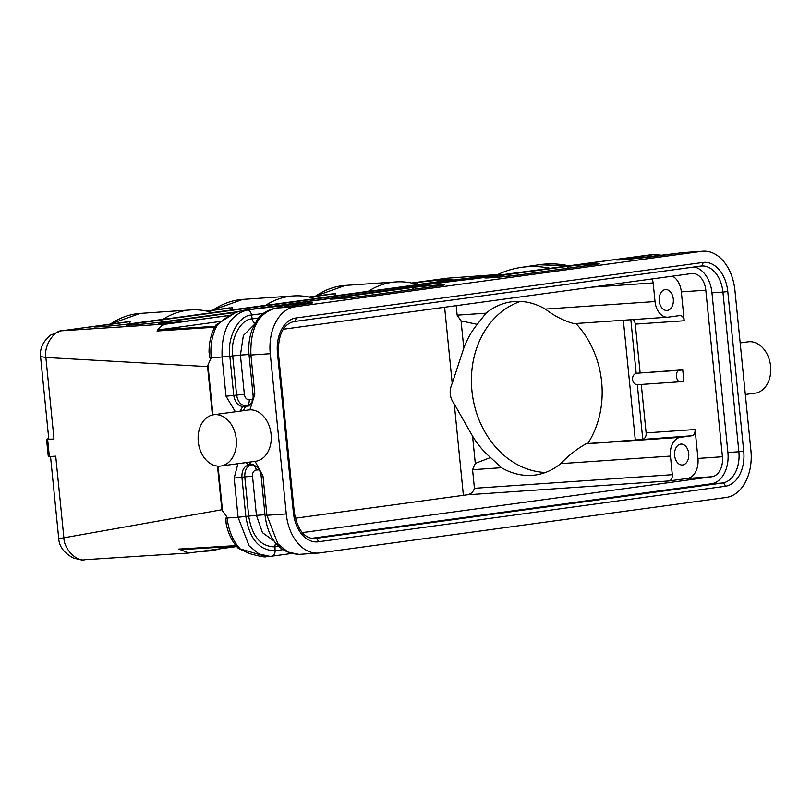 <?xml version="1.0" encoding="UTF-8"?>
<svg xmlns="http://www.w3.org/2000/svg" width="811" height="811" viewBox="0 0 811 811"><rect width="100%" height="100%" fill="white"/><g stroke="black" fill="none" stroke-linecap="round" stroke-linejoin="round"><path stroke-width="1.22" d="M207.94 365.072L211.195 357.742L222.092 356.992L226.005 396.204L235.383 411.765M226.147 523.47L225.884 518.087L227.121 517.286L221.859 509.764L217.5 466.102M575.922 323.508A87.426 71.814 81.5 0 1 587.772 443.556L585.998 443.82C576.885 448.929 568.481 455.529 560.776 463.628C553.193 469.782 544.88 473.553 535.838 474.942C524.139 476.584 512.664 474.171 501.431 467.714L490.543 457.516A87.426 71.814 81.5 0 1 472.57 436.146L454.282 404.03C449.608 397.684 448.929 390.79 452.214 383.36L463.791 348.152A87.426 71.814 81.5 0 1 477.253 324.37L486.002 313.168C493.585 307.014 501.897 303.243 510.94 301.864L510.93 301.864C522.649 300.222 534.114 302.625 545.347 309.082L655.024 301.54A17.264 11.709 86.1 0 0 667.828 317.182A17.264 11.709 86.1 0 0 668.355 317.121L679.78 315.57A5.758 3.903 -93.9 0 1 679.953 315.55A5.758 3.903 -93.9 0 1 684.22 320.761L681.331 291.859A18.42 12.489 86.1 0 0 672.39 276.166M545.468 472.478A87.426 71.814 81.5 0 1 471.414 380.501A87.426 71.814 81.5 0 1 520.469 301.398M574.006 323.619C564.142 321.014 554.582 316.168 545.347 309.082M472.57 436.146L475.297 463.405L490.543 457.516M672.309 474.688L670.454 456.086A17.264 11.709 -93.9 0 1 680.348 437.332L691.773 435.771A5.758 3.903 86.1 0 0 695.078 429.516L697.957 458.428A18.42 12.489 -93.9 0 1 687.404 478.429L669.004 480.943A5.758 3.903 86.1 0 0 672.309 474.688L474.425 488.303L472.57 469.701L475.297 463.416M456.198 305.656L457.151 315.155L461.074 320.882L477.253 324.37M311.15 303.243L275.476 308.139C266.677 310.228 260.473 314.354 256.844 320.527L252.211 329.459C249.251 337.427 248.207 345.952 249.068 355.056L250.923 355.015C250.041 328.698 258.303 313.076 275.679 308.119L295.022 306.791A43.165 29.277 86.1 0 0 270.266 353.687L286.273 513.951A43.165 29.277 86.1 0 0 318.277 553.061A43.165 29.277 86.1 0 0 319.595 552.92L726.169 497.467A43.165 29.277 86.1 0 0 750.925 450.581L734.928 290.308A43.165 29.277 86.1 0 0 702.924 251.197A43.165 29.277 86.1 0 0 701.596 251.339L682.254 252.667L649.925 257.077A5.758 4.227 -97.8 0 0 649.712 257.097A5.758 4.227 -97.8 0 0 649.52 257.128M295.022 306.791L701.596 251.339M48.761 438.741L47.971 438.842A23.022 0.77 -5.7 0 0 46.562 439.258L48.275 456.421A23.022 0.77 -5.7 0 0 49.349 456.552L55.726 456.177L63.866 537.703C64.049 550.213 78.14 562.428 84.973 559.681M46.562 439.258A23.022 0.77 -5.7 0 0 47.636 439.38L54.013 439.004A23.022 0.77 174.3 0 1 48.792 439.035L40.55 356.505M49.349 456.552L47.636 439.38M50.525 456.481L58.737 538.717L221.859 509.764M665.213 289.588A10.472 7.106 -93.9 0 1 665.425 289.568A10.472 7.106 -93.9 0 1 673.343 299.523A10.472 7.106 -93.9 0 1 666.855 310.461A10.472 7.106 -93.9 0 1 659.181 300.648A10.472 7.106 -93.9 0 1 665.213 289.588M651.598 279.004A5.758 3.903 -93.9 0 1 653.169 282.938L655.024 301.54M302.27 532.614A18.42 12.489 86.1 0 0 302.594 532.574L711.876 476.746A18.42 12.489 86.1 0 0 722.439 456.745L705.813 290.176A18.42 12.489 86.1 0 0 692.158 273.489A18.42 12.489 86.1 0 0 691.59 273.55L283.242 329.246M633.026 319.575A5.758 3.903 -93.9 0 1 635.266 324.126L684.22 320.761M682.72 464.967A10.472 7.106 86.1 0 0 688.742 453.744A10.472 7.106 86.1 0 0 680.845 444.114A10.472 7.106 86.1 0 0 674.59 455.042A10.472 7.106 86.1 0 0 682.284 465.007A10.472 7.106 86.1 0 0 682.72 464.967M682.75 369.857L679.648 370.272C674.63 370.637 675.827 382.721 680.794 381.728L683.886 381.302L682.75 369.857L637.03 373.212A5.758 3.903 86.1 0 0 636.199 373.455C630.745 374.895 631.627 384.485 637.314 384.637A5.758 3.903 86.1 0 0 637.993 384.678A5.758 3.903 86.1 0 0 638.176 384.657L680.439 381.748M637.993 384.678L680.794 381.728M587.772 443.556L691.773 435.771M695.078 429.516L646.124 432.892L641.288 384.444M646.124 432.892A5.758 3.903 -93.9 0 1 642.829 439.136M474.425 488.303C473.259 492.013 470.836 494.183 467.136 494.832L295.265 518.229M640.122 372.786L635.266 324.126M237.927 463.699L234.176 478.064L238.089 517.266L248.693 516.12C252.099 536.497 260.858 546.736 274.959 546.847L275.101 550.72C259.388 550.598 249.626 539.193 245.834 516.495L241.921 477.284C241.719 470.056 244.233 465.909 249.474 464.835L252.819 464.622L257.3 466.943C259.571 469.812 260.848 472.874 261.152 476.118L263.007 476.077L255.1 461.368M507.362 274.321L497.224 274.807A120.869 99.277 81.5 0 1 521.088 267.417A120.869 99.277 81.5 0 1 526.856 266.768A120.869 99.277 81.5 0 1 550.71 268.4M215.209 326.316L158.652 329.884L220.298 321.47M158.652 329.884L157.02 331.01L214.722 327.218M157.02 331.01C159.443 326.833 162.829 324.481 167.167 323.954L229.28 315.479M315.073 298.641L265.491 305.402A120.869 81.972 -93.9 0 1 293.41 295.924A120.869 81.972 -93.9 0 1 315.073 298.641M309.65 297.171L335.318 293.663L334.943 295.863M335.318 293.663L308.981 297.019M212.462 312.64L162.879 319.402A120.869 81.972 -93.9 0 1 190.798 309.914A120.869 81.972 -93.9 0 1 212.462 312.64M161.44 319.534L131.514 323.609A21.684 0.72 174.3 0 1 101.03 326.691A21.684 0.72 174.3 0 1 99.712 325.799L130.105 321.653L129.73 323.842M207.038 311.16L232.706 307.663L206.369 311.019M232.706 307.663L232.331 309.853M264.051 305.534L212.32 312.59M130.105 321.653L61.332 330.797L167.167 323.954M162.879 319.402L161.896 319.463M212.938 414.847L207.971 365.072L207.575 366.613L45.872 357.469L40.55 356.526C39.698 348.669 42.963 341.563 50.333 335.217L61.16 330.827M54.013 439.004L45.872 357.469C43.622 345.111 54.854 330.047 62.123 330.716L127.013 321.866M497.741 274.554L447.408 278.193L411.664 283.039M417.685 284.641L368.103 291.413A120.869 81.972 -93.9 0 1 396.021 281.924A120.869 81.972 -93.9 0 1 417.685 284.641M366.653 291.534L314.932 298.59L366.896 291.504M368.103 291.413L367.119 291.473M265.491 305.402L264.508 305.473M219.538 548.885A120.869 81.972 -93.9 0 1 211.093 550.699A120.869 81.972 -93.9 0 1 207.393 551.085A120.869 81.972 -93.9 0 1 202.527 551.206M180.397 549.706L188.872 553.021L236.69 546.543M178.785 549.077L235.92 545.61M238.363 548.358L266.403 556.63L270.093 556.376L259.023 553.984L249.099 545.833L238.089 517.266L227.192 518.016L227.121 517.286M248.936 405.804L246.24 405.987C241.049 405.612 237.836 401.972 236.609 395.058L232.696 355.857C230 339.251 240.735 318.916 252.211 318.885L251.572 315.043C238.789 315.073 226.827 337.731 229.837 356.222L240.431 355.076L244.344 394.288C244.952 397.806 246.574 399.641 249.21 399.803L252.16 399.6A5.758 3.903 86.1 0 1 252.13 401.536M220.754 466.041A25.901 19.018 -97.8 0 0 236.244 439.065A25.901 19.018 -97.8 0 0 213.759 414.715A25.901 19.018 -97.8 0 0 198.421 442.948A25.901 19.018 -97.8 0 0 220.754 466.041L255.607 461.287A25.901 19.018 82.2 0 0 271.097 434.311A25.901 19.018 82.2 0 0 249.92 409.839L248.419 409.981M417.695 286.557A5.758 4.227 82.2 0 1 417.898 286.516L242.976 310.38L236.173 312.184L216 324.968C211.336 332.794 209.015 341.867 209.035 352.187L209.887 357.813L211.195 357.742A43.165 29.277 -93.9 0 1 217.429 324.856C226.117 316.878 234.703 312.042 243.178 310.36L303.993 303.182A5.758 3.903 86.1 0 0 301.864 304.541M474.445 278.812L459.127 280.545C438.173 282.796 426.201 284.428 423.2 285.442L243.178 310.36A5.758 4.227 82.2 0 0 242.976 310.38M649.337 254.958A5.758 4.227 82.2 0 1 649.54 254.928L459.127 280.545M656.606 256.154A5.758 4.227 -97.8 0 0 653.423 254.654L649.753 254.907A5.758 4.227 82.2 0 0 649.54 254.928L474.83 278.761M421.416 285.918L423.2 285.442M459.097 280.545L426.393 284.661L417.898 286.516A5.758 4.227 82.2 0 1 418.111 286.496M217.429 324.856L215.949 325.829M209.887 357.813L211.266 358.482M694.175 266.981A28.78 19.515 -93.9 0 1 711.967 292.812L727.903 452.518A28.78 19.515 -93.9 0 1 711.399 483.772L311.191 538.362M745.319 394.491L755.112 393.153A25.901 19.018 -97.8 0 0 770.45 364.92A25.901 19.018 -97.8 0 0 748.107 341.826L740.179 342.911M222.559 511.234L218.058 466.143M472.57 469.701L501.431 467.714M463.791 348.152L461.074 320.892M444.621 307.227L452.214 383.36M293.4 512.694L277.463 352.988A32.227 21.856 -93.9 0 1 295.944 317.983L702.904 262.47A32.227 21.856 -93.9 0 1 727.791 291.565L743.728 451.271A32.227 21.856 -93.9 0 1 725.247 486.286L318.287 541.789A32.227 21.856 -93.9 0 1 293.4 512.694L294.312 512.522L278.366 352.826C278.153 334.649 283.333 324.228 293.886 321.572A3.457 2.534 -97.8 0 0 295.944 317.983M653.169 282.938L591.797 287.155M457.151 315.155L486.002 313.168M681.331 291.859L705.813 290.176M637.03 373.212L679.648 370.272M680.348 437.332L585.998 443.82M642.758 439.146L637.314 384.637M669.004 480.943L467.136 494.832M560.776 463.628L670.454 456.086M623.345 320.244L635.297 439.917M636.199 373.455L630.836 319.727M722.439 456.745L697.957 458.428M687.404 478.429L711.876 476.746M454.282 404.03L463.385 495.298M286.273 513.951L266.92 515.289L277.93 543.846L287.854 552.007L298.924 554.389L318.277 553.061M253.133 464.632L252.424 464.632A5.758 3.903 86.1 0 1 249.109 462.169M246.25 462.564A5.758 3.903 86.1 0 0 249.474 464.835L252.109 464.815C247.031 465.859 244.577 469.893 244.78 476.919L234.176 478.064M253.701 464.713L252.109 464.815A5.758 3.903 86.1 0 1 256.215 470.035L259.317 469.833M252.515 476.148L244.78 476.919L248.693 516.12L256.428 515.35L252.515 476.148C252.414 472.6 253.65 470.562 256.215 470.035M265.015 514.762L256.428 515.35L262.48 532.695L274.402 541.231M275.872 543.147A5.758 4.227 -97.8 0 0 274.959 546.847L278.791 546.33M282.836 549.665L275.101 550.72A5.758 4.227 -97.8 0 1 271.624 556.214L291.027 553.568M270.104 556.366L271.421 556.234A5.758 4.227 -97.8 0 0 271.624 556.214L270.104 556.376M263.007 476.077L266.92 515.289L265.065 515.33L261.152 476.118M229.432 315.388L195.856 319.97A5.758 4.227 -97.8 0 0 195.644 319.99A5.758 4.227 -97.8 0 0 195.451 320.021M166.508 322.971A5.758 4.227 -97.8 0 0 164.055 322.16L235.636 312.397M195.856 319.97A21.684 0.72 174.3 0 1 165.373 323.052A21.684 0.72 174.3 0 1 164.055 322.16M237.43 311.728L163.68 321.795A5.758 4.227 -97.8 0 0 163.477 321.815L237.461 311.718M461.672 280.271A5.758 4.227 -97.8 0 0 459.077 279.349A21.684 0.72 174.3 0 1 495.115 275.983M134.332 324.785A5.758 4.227 -97.8 0 0 131.889 323.974L459.077 279.349M163.68 321.795A21.684 0.72 174.3 0 1 133.197 324.876A21.684 0.72 174.3 0 1 131.889 323.974M569.19 265.886A120.869 99.277 -98.5 0 0 544.718 264.112A120.869 99.277 -98.5 0 0 538.95 264.761L569.363 265.866M332.226 293.876L309.062 297.039M102.166 326.61A5.758 4.227 -97.8 0 0 99.712 325.799M95.688 326.975L95.414 326.934C96.762 327.218 121.042 325.12 131.301 323.63A5.758 4.227 82.2 0 1 131.514 323.609M229.614 307.876L206.45 311.029M190.798 309.914L140.161 313.401A120.869 81.972 86.1 0 0 110.397 324.106M212.553 310.177L242.773 299.401A120.869 81.972 86.1 0 0 213.009 310.106M315.165 296.177L345.385 285.411A120.869 81.972 86.1 0 0 315.621 296.116M446.679 280.626A5.758 4.227 82.2 0 1 446.871 280.596A5.758 4.227 82.2 0 1 447.094 280.565L417.543 284.6M418.628 284.448A5.758 4.227 -97.8 0 0 415.293 282.755A21.684 0.72 174.3 0 1 445.776 279.673A21.684 0.72 174.3 0 1 447.094 280.565M412.262 283.171L415.293 282.755M225.884 518.087L227.192 518.016A43.165 29.277 86.1 0 0 239.732 548.348M436.653 286.161A5.758 3.903 -93.9 0 1 438.599 285.026A17.649 0.588 174.3 0 1 439.663 285.756L363.389 296.157A17.649 0.588 174.3 0 1 338.572 298.671L335.622 298.874A17.649 0.588 174.3 0 1 334.558 298.144L410.832 287.743A17.649 0.588 174.3 0 1 435.649 285.229A5.758 3.903 86.1 0 0 433.51 286.587M442.796 285.279L363.176 296.177A5.758 4.227 82.2 0 1 363.389 296.157M363.176 296.177L338.755 298.651A5.758 3.903 86.1 0 0 338.572 298.671M336.778 298.793A5.758 4.227 -97.8 0 0 334.558 298.144M414.015 289.243A5.758 4.227 -97.8 0 0 410.832 287.743M435.649 285.229L438.599 285.026M568.906 268.117A5.758 4.227 -97.8 0 0 565.723 266.616A17.649 0.588 174.3 0 1 590.53 264.102L593.49 263.899A17.649 0.588 174.3 0 1 594.554 264.629L518.27 275.03A17.649 0.588 174.3 0 1 493.463 277.544L490.503 277.747A17.649 0.588 174.3 0 1 489.438 277.017A5.758 4.227 82.2 0 1 491.669 277.666M588.401 265.461A5.758 3.903 -93.9 0 1 590.53 264.102M591.533 265.035A5.758 3.903 -93.9 0 1 593.49 263.899M597.687 264.153L518.067 275.051A5.758 4.227 82.2 0 1 518.27 275.03M489.438 277.017L565.723 266.616M681.848 252.728A5.758 4.227 82.2 0 1 682.051 252.687A5.758 4.227 82.2 0 1 682.254 252.667L702.924 251.197M683.561 252.535L625.291 259.571A5.758 3.903 86.1 0 0 625.109 259.591L622.159 259.794C615.002 260.24 614.647 259.996 621.094 259.064L654.73 254.522L662.648 255.333M649.925 257.077L625.109 259.591M623.314 259.702A5.758 4.227 -97.8 0 0 621.094 259.064M249.068 355.056L252.981 394.268L254.836 394.227L250.923 355.015L270.266 353.687M249.018 354.488L240.431 355.076L243.371 335.511L254.502 324.39M248.774 405.905L247.76 406.301M244.344 394.288L233.75 395.433C235.018 402.54 238.322 406.291 243.665 406.686L246.24 405.987A5.758 3.903 86.1 0 0 249.21 399.803M240.715 411.035A5.758 3.903 86.1 0 1 243.665 406.686L246.615 406.483A5.758 3.903 86.1 0 0 243.695 410.63M263.393 313.431L251.572 315.043A5.758 4.227 -97.8 0 0 246.848 310.106C229.462 315.053 221.21 330.685 222.092 356.992L229.837 356.222L233.75 395.433L226.005 396.204M258.76 317.993L252.211 318.885A5.758 4.227 -97.8 0 0 255.059 323.386M282.37 307.207A5.758 4.227 -97.8 0 0 279.187 305.696M304.997 304.115A5.758 3.903 -93.9 0 1 306.953 302.979C314.1 302.533 314.465 302.777 308.018 303.709L275.679 308.119A5.758 4.227 82.2 0 0 275.476 308.139M303.993 303.182L306.953 302.979M249.92 409.839L254.836 394.227M212.401 414.968L207.575 366.613M711.967 292.812L722.936 292.061A28.78 19.515 86.1 0 0 701.596 265.988A28.78 19.515 86.1 0 0 700.937 266.049M702.904 262.47A3.457 2.534 -97.8 0 1 700.846 266.069A3.457 2.534 -97.8 0 1 700.714 266.079L294.008 321.551M313.705 538.646L722.368 483.021L711.399 483.772M294.312 512.522C297.485 529.634 304.226 538.332 314.526 538.616A28.78 19.515 86.1 0 0 315.408 538.524A3.457 2.534 -97.8 0 1 318.287 541.789M725.247 486.286A3.457 2.534 -97.8 0 0 722.368 483.021A28.78 19.515 86.1 0 0 738.872 451.757L727.903 452.518M743.728 451.271L738.872 451.757L722.936 292.061L727.791 291.565M277.463 352.988L278.366 352.826M293.754 321.592A3.457 2.534 -97.8 0 0 293.886 321.572L701.596 265.988M573.539 323.67L667.828 317.182M298.945 554.389C274.807 552.95 266.971 531.722 265.065 515.33M229.452 315.378L195.644 319.99C185.384 321.48 161.105 323.579 159.757 323.295L160.031 323.325M127.854 325.15L127.591 325.12C128.929 325.404 153.208 323.295 163.477 321.815M161.673 319.493L131.301 323.63M264.285 305.494L212.3 312.59M58.737 538.717C59.294 546.675 64.12 553.072 73.233 557.927C79.59 559.752 83.239 560.36 84.182 559.762M109.941 324.167L140.161 313.401M411.582 283.029L445.837 278.355M451.18 279.947L417.523 284.59M396.021 281.924L345.385 285.411M293.41 295.924L242.773 299.401M521.088 267.417L538.95 264.761M497.812 274.524L447.408 278.193M207.393 551.085L199.364 551.632M180.427 549.706L236.386 546.178M238.353 548.368C232.199 541.88 228.114 533.587 226.127 523.48M266.403 556.63C265.562 557.502 260.027 556.518 249.798 553.67L238.525 548.479M335.795 298.853L331.466 299.097M518.067 275.051L493.635 277.524M490.685 277.727L486.357 277.97M625.291 259.571L618.002 260.007M252.981 394.268C253.661 399.864 251.957 403.858 247.852 406.27M651.051 254.766L654.741 254.512M84.162 559.762L188.872 553.021M213.759 414.715L248.622 409.96"/></g></svg>
